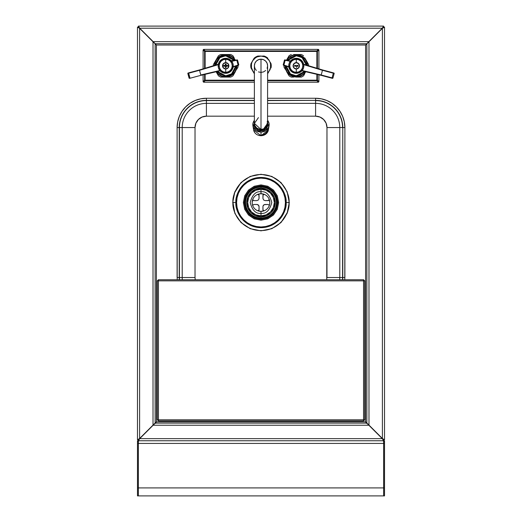 <?xml version="1.0" encoding="UTF-8"?>
<svg xmlns="http://www.w3.org/2000/svg" width="522" height="522" viewBox="0 0 522 522"><rect width="100%" height="100%" fill="white"/><g stroke="black" fill="none" stroke-linecap="round" stroke-linejoin="round"><path stroke-width="0.78" d="M366.868 43.868L366.868 422.99L368.989 425.104L368.989 41.753L365.602 45.016L365.602 421.841L365.602 45.016L366.868 43.868L366.868 422.99L365.602 421.841L366.411 423.342M382.398 438.519L382.398 28.345L368.989 41.753L368.989 425.104L382.398 438.519L384.518 439.785L384.518 27.072L384.518 439.785L383.67 439.785L383.67 439.276L383.67 439.785L382.398 438.519L382.398 28.345L383.67 27.072L384.518 27.072L382.398 28.345L384.518 27.072L383.67 27.072L382.887 27.855M365.602 45.016L156.398 45.016L155.256 43.744L366.744 43.744L365.602 45.016L156.398 45.016L153.011 41.753L153.011 425.104L155.132 422.99L155.132 43.868L156.398 45.016L156.398 421.841L155.132 422.99L155.132 43.868M155.256 43.744L366.744 43.744L368.865 41.629L153.135 41.629L155.256 43.744M139.243 27.731L138.454 26.948L138.454 26.1L139.726 28.221L382.274 28.221L139.726 28.221L153.135 41.629L368.865 41.629L382.274 28.221L383.546 26.1L138.454 26.1L139.726 28.221L138.454 26.948L138.454 26.1L383.546 26.1L383.546 26.948L382.274 28.221L383.546 26.1L383.546 26.948L382.757 27.731M155.589 423.342L156.398 421.841L156.398 45.016M344.801 279.746L344.885 127.557L344.324 121.841L342.654 116.347L339.946 111.284L336.305 106.847L331.868 103.199L326.798 100.492L321.304 98.828L315.588 98.26L267.616 98.26L315.588 98.26L315.588 100.381L315.588 98.26L321.304 98.828M254.384 100.576L206.412 100.576L206.412 103.363A24.201 24.201 0 0 0 182.211 127.557L182.211 277.541L195.026 277.541L195.026 127.557A11.38 11.38 0 0 1 206.412 116.178L202.053 117.045L198.36 119.512L195.894 123.205L195.026 127.557L182.211 127.557L195.026 127.557L195.026 277.541L182.211 277.541L182.211 127.557A24.201 24.201 0 0 1 206.412 103.363L206.412 116.178L254.384 116.178L206.412 116.178L206.412 100.576A26.987 26.987 0 0 0 179.424 127.557L179.229 127.557A27.183 27.183 0 0 1 206.412 100.381L254.384 100.381L206.412 100.381L206.412 98.26L254.384 98.26L206.412 98.26L200.696 98.828L195.202 100.492L190.132 103.199L185.695 106.847L182.054 111.284L179.346 116.347L177.676 121.841L177.115 127.557L177.115 277.541L179.229 277.541L179.229 127.557L177.115 127.557L179.229 127.557A27.183 27.183 0 0 1 206.412 100.381L206.412 98.26A29.297 29.297 0 0 0 177.115 127.557L177.199 279.746M139.602 438.519L138.33 439.785L138.33 439.276L138.33 439.785L137.482 439.785L139.602 438.519L139.602 28.345L139.602 438.519L153.011 425.104L153.011 41.753L139.602 28.345L137.482 27.072L137.482 439.785L137.482 27.072L138.33 27.072L139.602 28.345L137.482 27.072L138.33 27.072L139.113 27.855M267.616 100.381L315.588 100.381L267.616 100.381M267.616 100.576L315.588 100.381A27.183 27.183 0 0 1 342.771 127.557L344.885 127.557A29.297 29.297 0 0 0 315.588 98.26M179.32 279.746A27.183 27.183 0 0 1 179.229 277.541L179.424 127.557L179.424 277.541A26.987 26.987 0 0 0 179.516 279.746M179.229 277.541L177.115 277.541M365.602 421.841L156.398 421.841M344.324 121.841L342.654 116.347L339.946 111.284L336.305 106.847M200.696 98.828L195.202 100.492M344.885 277.541L344.885 127.557L342.771 127.557L342.771 277.541L344.885 277.541L342.771 277.541A27.183 27.183 0 0 1 342.68 279.746M342.484 279.746A26.987 26.987 0 0 0 342.576 277.541L342.771 127.557L342.771 277.541M342.576 127.557A26.987 26.987 0 0 0 315.588 100.576L315.588 100.381A27.183 27.183 0 0 1 342.771 127.557L326.974 127.557A11.38 11.38 0 0 0 315.588 116.178L315.588 103.363A24.201 24.201 0 0 1 339.789 127.557L339.789 277.541L326.974 277.541L342.576 277.541L339.789 277.541L339.789 127.557L342.576 127.557M368.865 425.234L366.744 423.114L155.256 423.114L139.726 438.643L138.454 440.757L383.546 440.757L382.274 438.643L139.726 438.643L382.274 438.643L366.744 423.114L155.256 423.114L153.135 425.234L368.865 425.234L153.135 425.234M138.454 440.757L138.454 439.909L138.963 439.909L138.454 439.909L139.726 438.643M382.274 438.643L383.546 439.909L383.037 439.909L383.546 439.909L383.546 440.757M232.969 202.549L234.874 213.374L232.969 202.549A28.031 28.031 0 0 1 261 174.518A28.031 28.031 0 0 1 289.031 202.549C290.16 210.751 281.75 230.202 261 230.58C240.25 230.202 231.84 210.751 232.969 202.549L235.892 202.549L232.969 202.549C231.84 194.354 240.25 174.903 261 174.518C281.75 174.903 290.16 194.354 289.031 202.549L286.108 202.549A25.108 25.108 0 0 0 261 177.441A25.108 25.108 0 0 0 235.892 202.549C234.88 195.208 242.417 177.78 261 177.441C279.583 177.78 287.12 195.208 286.108 202.549L285.423 202.549C286.408 195.404 279.081 178.459 261 178.126C242.919 178.459 235.592 195.404 236.577 202.549L235.892 202.549L236.577 202.549L237.047 207.319L238.437 211.899L240.694 216.121L243.728 219.821L247.428 222.861L251.65 225.119L256.237 226.509L261 226.979L265.763 226.509L270.35 225.119L274.572 222.861L278.272 219.821L281.306 216.121L283.563 211.899L284.953 207.319L285.423 202.549L284.953 197.786L283.563 193.205L281.306 188.984L278.272 185.277L274.572 182.243L270.35 179.986L265.763 178.596L261 178.126L256.237 178.596L251.65 179.986L247.428 182.243L243.728 185.277L240.694 188.984L238.437 193.205L237.047 197.786L236.577 202.549C235.592 209.694 242.919 226.646 261 226.979C279.081 226.646 286.408 209.694 285.423 202.549L286.108 202.549C287.12 209.896 279.583 227.318 261 227.664C242.417 227.318 234.88 209.896 235.892 202.549A25.108 25.108 0 0 0 261 227.664A25.108 25.108 0 0 0 286.108 202.549L289.031 202.549A28.031 28.031 0 0 1 261 230.58A28.031 28.031 0 0 1 232.969 202.549M234.874 213.387L241.001 222.548L234.874 213.374L232.721 202.549L234.874 191.731L241.001 182.55L234.339 193.12L232.721 202.549L234.874 191.731L241.001 182.55L250.175 176.423L241.014 182.543M241.014 222.561L250.168 228.675L241.001 222.548L234.874 213.374M250.188 228.682L261 230.835L271.812 228.682M287.126 191.718L280.999 182.55L287.126 191.731L289.279 202.549L287.126 191.731L289.279 202.549L287.126 213.374L280.999 222.548L287.661 211.978L289.279 202.549L287.126 213.374L280.999 222.548L271.825 228.682L280.986 222.561M243.356 202.549L244.701 195.796L248.524 190.073L254.247 186.25L261 184.905L267.753 186.25L273.476 190.073L277.299 195.796L278.644 202.549L277.299 209.302L273.476 215.025L267.753 218.855L261 220.193L254.247 218.855L248.524 215.025L244.701 209.302L243.356 202.549M280.986 182.543L271.832 176.423L280.999 182.55L287.126 191.731M271.812 176.416L261 174.27L250.188 176.416M323.64 119.512L319.947 117.045L315.588 116.178L267.616 116.178L315.588 116.178L315.588 100.576L315.588 103.363L267.616 103.363L315.588 103.363A24.201 24.201 0 0 1 339.789 127.557L326.974 127.557L326.106 123.205L323.64 119.512M271.825 228.682L261 230.835L250.175 228.682L261 230.835L271.825 228.682M250.175 176.423L261 174.27L271.825 176.423L261 174.27L250.175 176.423M326.974 277.541L326.974 127.557L326.759 279.746M195.026 277.541L195.241 279.746M206.412 103.363L254.384 103.363L206.412 103.363M182.211 127.557L179.424 127.557L182.211 127.557M182.211 277.541L179.424 277.541L182.211 277.541A24.201 24.201 0 0 0 182.315 279.746M339.685 279.746A24.201 24.201 0 0 0 339.789 277.541M384.518 440.757L384.518 495.9L383.67 495.9L383.67 487.913L383.67 495.9L384.518 495.9L384.518 487.913L383.67 487.913L383.67 443.426L384.518 443.426L384.518 440.757L383.67 440.757L383.67 487.913L384.518 487.913L384.518 443.426L383.67 443.426L383.67 440.757M383.572 442.388L383.67 442.878M383.631 441.155A2.121 2.121 0 0 1 383.67 441.181L383.07 440.868M383.898 441.377L383.207 440.92M138.33 440.757L138.33 495.9L137.482 495.9L138.33 495.9L138.33 487.913L137.482 487.913L137.482 495.9L137.482 487.913L138.33 487.913L138.33 443.426L137.482 443.426L137.482 487.913L137.482 443.426L138.33 443.426L138.33 440.757L137.482 440.757L137.482 443.426L137.482 440.757M138.102 441.377L138.793 440.92M138.93 440.868L138.33 441.181A2.121 2.121 0 0 1 138.369 441.155M138.428 442.388L138.33 442.878M138.369 440.757L138.369 443.426L383.631 443.426L383.631 440.757L138.369 440.757M383.631 487.913L383.631 443.426L138.369 443.426L138.369 487.913L383.631 487.913L138.369 487.913L138.369 495.9L383.631 495.9L383.631 487.913M138.369 495.9L383.631 495.9M158.44 420.908L363.56 420.908L158.44 420.908L158.44 419.805L157.337 419.805L157.337 280.849L158.44 280.849L158.44 419.805L158.44 280.849L363.56 280.849L363.56 279.746L158.44 279.746L158.44 280.849L363.56 280.849L363.56 419.805L158.44 419.805L363.56 419.805L363.56 420.908L364.663 419.805L364.663 280.849L364.663 419.805L363.56 419.805L363.56 280.849L364.663 280.849L363.56 279.746L158.44 279.746L157.337 280.849L157.337 419.805L158.44 420.908L158.44 419.805L157.337 419.805L158.44 420.908M364.663 419.805L363.56 419.805L363.56 420.908L364.663 419.805M234.215 73.654L232.988 75.781A12.352 12.352 0 0 1 230.711 77.093L220.708 77.093A12.352 12.352 0 0 1 218.431 75.781L215.932 71.449L218.431 75.781A12.352 12.352 0 0 0 220.708 77.093L230.711 77.093A12.352 12.352 0 0 0 232.988 75.781L235.213 71.925M238.065 65.805L236.916 65.805A11.203 11.203 0 0 1 216.212 71.742L217.785 73.726L221.419 76.153L223.527 76.793L227.899 76.793L231.938 75.116L235.024 72.029L236.701 67.99L236.916 65.785A11.203 11.203 0 0 1 236.916 65.805L238.065 65.805A12.352 12.352 0 0 0 238.058 65.407A12.352 12.352 0 0 1 237.993 67.116A12.352 12.352 0 0 0 238.065 65.805M236.76 69.243L237.993 67.116M213.361 65.752A12.352 12.352 0 0 1 213.426 64.487L215.932 60.154L213.426 64.487A12.352 12.352 0 0 0 213.361 65.752M234.215 57.949L232.988 55.821A12.352 12.352 0 0 0 230.711 54.51L220.708 54.51A12.352 12.352 0 0 0 218.431 55.821L215.932 60.154L218.431 55.821A12.352 12.352 0 0 1 220.708 54.51L230.711 54.51A12.352 12.352 0 0 1 232.988 55.821M217.211 73.661L218.431 75.781M214.509 65.407A11.203 11.203 0 0 1 235.422 60.213L233.634 57.877L230 55.449L227.899 54.81L223.527 54.81L221.419 55.449L217.785 57.877L215.358 61.511L214.503 65.805M217.204 57.949L213.426 64.487M214.653 62.366L216.206 59.678M230.711 54.51L228.258 54.51M301.305 70.47L301.546 71.168L302.166 70.914L302.153 70.561L301.298 70.914L301.546 71.168L301.298 70.914A7.158 7.158 0 0 1 289.318 67.436L288.979 67.521A7.51 7.51 0 0 0 296.287 73.308L296.287 72.963L296.287 73.315A7.51 7.51 0 0 0 301.546 71.168L302.153 70.822M289.991 60.924L290.258 61.759L289.991 60.924L285.306 59.952L289.991 60.924L290.819 60.663L291.159 61.557L290.819 60.663C296.255 56.82 300.489 57.857 303.523 63.782L302.962 64.265L303.523 63.782A7.51 7.51 0 0 0 290.819 60.663L291.074 60.898A7.158 7.158 0 0 1 303.184 63.88L304.111 64.382L303.954 64.728L322.374 70.281A26.465 26.465 0 0 1 321.121 74.966L302.388 70.561L302.349 70.94L321.069 75.227M301.546 71.168L296.287 73.315C292.516 73.067 290.075 71.136 288.979 67.521L288.392 66.875L289.044 66.287L288.392 66.875L283.446 65.191A0.352 0.352 61.2 0 1 283.211 64.774L283.896 65.035L285.175 60.271L283.896 65.035L288.438 66.548L283.896 65.035L283.844 65.374L288.796 66.692A7.543 7.543 0 0 1 290.245 61.289L289.005 63.847L288.796 66.692L290.245 69.635L291.844 71.41L293.938 72.565L297.671 72.826L302.153 70.561L303.576 67.756L303.745 64.643L322.374 70.281L322.505 69.948L322.492 70.307L322.609 69.974L333.414 72.871L322.609 69.974L322.381 70.274A26.465 26.465 0 0 1 321.121 74.966L302.166 70.535A7.543 7.543 0 0 0 303.745 64.643L301.272 60.663L297.997 58.849L294.258 58.94L290.245 61.289L284.444 60.16A0.352 0.352 148.8 0 1 284.784 59.899L284.986 60.232L284.784 59.899A0.352 0.352 148.8 0 1 284.862 59.906L289.86 61.231L289.984 60.917L285.299 59.952M296.287 59.273A6.532 6.532 0 0 1 302.819 65.805A6.532 6.532 0 0 1 296.287 72.33A6.532 6.532 0 0 0 302.819 65.805A6.532 6.532 0 0 0 296.287 59.273L296.287 62.627A3.178 3.178 0 0 1 299.465 65.805A3.178 3.178 0 0 1 296.287 68.976L296.287 72.33L296.287 68.976L298.538 68.049L299.465 65.805L298.538 63.553L296.287 62.627L294.043 63.553L293.116 65.805L294.043 68.049L296.287 68.976A3.178 3.178 0 0 1 293.116 65.805A3.178 3.178 0 0 1 296.287 62.627L296.287 59.273A6.532 6.532 0 0 0 289.762 65.805A6.532 6.532 0 0 0 296.287 72.33A6.532 6.532 0 0 1 289.762 65.805A6.532 6.532 0 0 1 296.287 59.273L298.786 59.769L300.907 61.185L302.323 63.306L302.819 65.805L302.323 68.297L300.907 70.418L298.786 71.834L296.287 72.33L293.795 71.834L291.674 70.418L290.258 68.297L289.762 65.805L290.258 63.306L291.674 61.185L293.795 59.769L296.287 59.273M296.287 62.712A3.086 3.086 0 0 1 299.38 65.805A3.086 3.086 0 0 1 296.287 68.891A3.086 3.086 0 0 0 299.38 65.805A3.086 3.086 0 0 0 296.287 62.712A3.086 3.086 0 0 0 293.201 65.805A3.086 3.086 0 0 0 296.287 68.891A3.086 3.086 0 0 1 293.201 65.805A3.086 3.086 0 0 1 296.287 62.712L298.473 63.619L299.38 65.805L298.473 67.984L296.287 68.891L294.108 67.984L293.201 65.805L294.108 63.619L296.287 62.712M332.501 78.326A0.352 0.352 150 0 0 332.925 78.085L321.258 75.005L321.167 75.344L331.979 78.241L321.167 75.344L321.252 75.005L332.07 77.902L331.979 78.241L332.932 78.085L334.165 73.485L332.932 78.085L332.181 78.293M334.158 73.491L333.323 73.21L333.91 73.06A0.352 0.352 -120 0 1 334.171 73.4L334.171 73.4A0.352 0.352 -120 0 1 334.165 73.478M333.538 73.269L333.91 73.06L333.538 73.269M288.979 67.521L289.723 66.914L288.979 67.521M311.712 73.126L302.355 70.94L302.166 70.3M302.355 70.94L321.069 75.318M322.518 70.313L333.323 73.21L332.07 77.902L333.323 73.21L322.518 70.313M322.459 70.026L313.311 67.168M294.538 65.426L295.922 65.433L294.538 65.426M295.85 66.242L294.538 66.177L295.85 66.242M296.731 66.242L296.666 67.553L296.659 66.17L298.042 66.177L296.731 66.242M296.731 65.361L298.042 65.426L296.731 65.361M284.634 60.16L283.374 64.859M290.819 60.663A7.51 7.51 0 0 1 296.287 58.294M303.628 64.839L304.111 64.382L303.628 64.839M322.505 69.941L304.104 64.382M219.847 70.822L225.713 73.315C229.484 73.067 231.925 71.136 233.021 67.521L232.277 66.914L232.681 67.436A7.158 7.158 0 0 1 220.702 70.914L220.454 71.168A7.51 7.51 0 0 0 225.713 73.308L225.713 72.963L225.713 73.315A7.51 7.51 0 0 0 233.021 67.521L233.608 66.875L232.956 66.287L233.608 66.875L238.149 65.374L233.608 66.875M238.626 64.859L237.556 60.16L231.181 60.663L230.841 61.557L231.181 60.663A7.51 7.51 0 0 0 218.477 63.782L218.816 63.88A7.158 7.158 0 0 1 230.926 60.898L231.187 60.656C225.745 56.82 221.511 57.857 218.477 63.782L217.889 64.382L199.495 69.948L199.619 70.274L218.255 64.643L218.424 67.756L219.847 70.561L223.005 72.427L225.713 72.963L228.062 72.565L230.156 71.41L231.755 69.635L233.203 66.692L238.156 65.374L238.789 64.767A0.352 0.352 -61.2 0 1 238.795 64.859L238.795 64.859A0.352 0.352 -61.2 0 1 238.554 65.191L238.149 65.374M225.713 59.273A6.532 6.532 0 0 1 232.238 65.805A6.532 6.532 0 0 1 225.713 72.33A6.532 6.532 0 0 0 232.238 65.805A6.532 6.532 0 0 0 225.713 59.273L225.713 62.627A3.178 3.178 0 0 1 228.884 65.805A3.178 3.178 0 0 1 225.713 68.976L225.713 72.33L225.713 68.976L227.957 68.049L228.884 65.805L227.957 63.553L225.713 62.627L223.462 63.553L222.535 65.805L223.462 68.049L225.713 68.976A3.178 3.178 0 0 1 222.535 65.805A3.178 3.178 0 0 1 225.713 62.627L225.713 59.273A6.532 6.532 0 0 0 219.181 65.805A6.532 6.532 0 0 0 225.713 72.33A6.532 6.532 0 0 1 219.181 65.805A6.532 6.532 0 0 1 225.713 59.273L228.205 59.769L230.326 61.185L231.742 63.306L232.238 65.805L231.742 68.297L230.326 70.418L228.205 71.834L225.713 72.33L223.214 71.834L221.093 70.418L219.677 68.297L219.181 65.805L219.677 63.306L221.093 61.185L223.214 59.769L225.713 59.273M225.713 62.712A3.086 3.086 0 0 1 228.799 65.805A3.086 3.086 0 0 1 225.713 68.891A3.086 3.086 0 0 0 228.799 65.805A3.086 3.086 0 0 0 225.713 62.712A3.086 3.086 0 0 0 222.62 65.805A3.086 3.086 0 0 0 225.713 68.891A3.086 3.086 0 0 0 228.799 65.805L226.15 66.242L226.085 67.553L225.713 67.56L225.334 67.553L225.269 66.242L222.62 65.805L225.341 65.433L223.958 65.426L225.269 65.361L225.334 64.049L226.085 64.049L226.15 65.361L227.462 65.426L226.078 65.433L228.799 65.805A3.086 3.086 0 0 0 225.713 62.712A3.086 3.086 0 0 0 222.62 65.805A3.086 3.086 0 0 0 225.713 68.891A3.086 3.086 0 0 1 222.62 65.805A3.086 3.086 0 0 1 225.713 62.712L227.892 63.619L228.799 65.805L227.892 67.984L225.713 68.891L223.527 67.984L222.62 65.805L223.527 63.619L225.713 62.712M232.009 60.924L231.742 61.759L232.009 60.924L237.138 59.906A0.352 0.352 -148.7 0 1 237.216 59.899L237.014 60.232L237.216 59.899A0.352 0.352 -148.7 0 1 237.549 60.147L237.366 60.16M219.834 70.3L219.645 70.94L210.288 73.126M236.701 59.952L231.755 61.289L227.742 58.94L224.003 58.849L220.728 60.663L218.255 64.643A7.543 7.543 0 0 0 219.834 70.535L200.879 74.966L200.931 75.318L200.879 74.972A26.465 26.465 0 0 1 199.626 70.281L199.391 69.974L199.495 70.313L199.411 69.974L188.586 72.871L187.842 73.491L189.068 78.078L189.93 77.902L188.677 73.21L199.482 70.313L188.677 73.21L189.93 77.902L190.021 78.241L200.833 75.344L200.742 75.005L200.833 75.344L190.021 78.241L189.297 78.052M236.825 60.271L238.104 65.035L233.562 66.548L238.104 65.035L237.471 62.647L236.825 60.271L232.14 61.231L236.825 60.271M231.755 61.289A7.543 7.543 0 0 1 233.203 66.692L232.995 63.847L231.755 61.289M223.958 66.177L225.341 66.17L223.958 66.177M225.269 66.242L225.334 67.553L225.269 66.242M226.15 66.242L227.462 66.177L226.15 66.242M200.931 75.227L219.651 70.94L219.612 70.561L200.879 74.966A26.465 26.465 0 0 1 199.626 70.281L218.046 64.728L217.896 64.382L218.372 64.839L217.889 64.382L199.541 70.026M200.931 75.318L219.645 70.94M188.05 73.393L189.068 78.078A0.352 0.352 -150 0 0 189.499 78.326L190.021 78.241L189.068 78.085L187.835 73.485A0.352 0.352 120 0 1 188.09 73.06L199.495 69.941M208.689 67.168L217.889 64.382M219.038 64.265L218.477 63.782L219.038 64.265M220.454 71.168L220.695 70.47M283.935 65.805L285.084 65.805A11.203 11.203 0 0 1 285.084 65.785L283.935 65.805A12.352 12.352 0 0 1 283.942 65.407A12.352 12.352 0 0 0 284.007 67.116A12.352 12.352 0 0 1 283.935 65.805M286.513 60.154L287.792 57.942L286.513 60.154M289.012 55.821L287.792 57.942L289.012 55.821A12.352 12.352 0 0 1 291.289 54.51A12.352 12.352 0 0 0 289.012 55.821L287.785 57.949M293.736 54.51L298.838 54.51L293.736 54.51M301.292 54.51L298.838 54.51L301.292 54.51A12.352 12.352 0 0 1 303.569 55.821A12.352 12.352 0 0 0 301.292 54.51L296.287 54.51L301.292 54.51M304.796 57.949L307.347 62.366M308.639 65.752A12.352 12.352 0 0 0 308.574 64.487A12.352 12.352 0 0 1 308.639 65.752M307.497 65.805L306.642 61.511L304.215 57.877L300.581 55.449L298.473 54.81L294.101 54.81L292 55.449L288.366 57.877L286.578 60.213A11.203 11.203 0 0 1 307.491 65.407M305.794 59.678L308.574 64.487M284.007 67.116L285.24 69.243M291.289 77.093A12.352 12.352 0 0 1 289.012 75.781L287.785 73.654L289.012 75.781A12.352 12.352 0 0 0 291.289 77.093L293.736 77.093M303.569 75.781A12.352 12.352 0 0 1 301.292 77.093L296.287 77.093L301.292 77.093A12.352 12.352 0 0 0 303.569 75.781L304.796 73.654M286.787 71.925L287.785 73.654M305.788 71.742A11.203 11.203 0 0 1 285.084 65.805L285.939 70.092L288.366 73.726L292 76.153L294.101 76.793L298.473 76.793L300.581 76.153L304.215 73.726L305.788 71.742M225.713 54.908A10.897 10.897 0 0 1 235.102 60.284L225.713 54.908L225.713 55.789L234.189 60.474L232.792 58.718L229.543 56.552L227.664 55.978L223.755 55.978L220.147 57.472L218.627 58.718L216.46 61.968L215.723 65.041L219.945 57.609L225.713 55.789L225.713 54.908L219.331 56.97L214.823 65.309A10.897 10.897 0 0 1 225.713 54.908M236.603 65.883A10.897 10.897 0 0 1 225.713 76.695L232.218 74.535L236.603 65.883M235.716 66.177L231.598 73.902L225.713 75.814L225.713 76.695L225.713 75.814L229.543 75.051L232.792 72.884L234.959 69.635L235.722 65.805M217.387 71.364L220.147 74.131L223.755 75.625L225.713 75.814L217.446 71.455M216.526 71.671L225.713 76.695A10.897 10.897 0 0 1 216.526 71.671M318.896 68.852L318.896 49.923L317.396 51.424L316.867 50.902A0.529 0.529 45 0 1 317.396 51.424L318.896 49.923L318.368 49.394L316.867 50.902L205.133 50.902L316.867 50.902L318.368 49.394L203.632 49.394L205.133 50.902L203.632 49.394L203.104 49.923L204.604 51.424A0.529 0.529 -45 0 1 205.133 50.902L205.133 68.238L205.133 51.424L204.604 51.424L205.133 51.424L205.029 50.908L204.604 51.424L204.604 68.402L204.604 51.424L203.104 49.923L203.104 68.852M203.104 74.816L203.104 81.68L204.604 80.179L203.104 81.68L203.632 82.208L205.133 80.701A0.529 0.529 -135 0 1 204.604 80.179L204.604 74.463L204.604 80.179L205.133 80.179L205.133 74.339L205.133 80.701L254.384 80.701L205.133 80.701L203.632 82.208L254.384 82.208M267.616 82.208L318.368 82.208L316.867 80.701L267.616 80.701L316.867 80.701L318.368 82.208L318.896 81.68L317.396 80.179A0.529 0.529 135 0 1 316.867 80.701L316.867 80.179L267.616 80.179L317.396 80.179L318.896 81.68L318.896 74.816M254.384 80.179L205.133 80.179L254.384 80.179M317.396 51.424L317.396 68.402L317.396 51.424L316.867 51.424L316.867 68.238L316.867 51.424L317.396 51.424M317.396 74.463L317.396 80.179L317.396 74.463M316.867 74.339L316.867 80.179L316.867 74.339M316.867 50.902L316.867 51.424L316.867 50.902M205.133 51.424L316.867 51.424L205.133 51.424M258.429 117.613L254.384 123.394L261 129.502L261 59.182L263.532 59.691L265.678 61.12L267.114 63.266L267.616 65.805A6.616 6.616 0 0 0 261 59.182L261 129.502L263.564 128.967L265.483 127.857L266.866 126.272L267.551 124.295L267.616 65.805L267.114 68.336M261 56.05L261 56.095A9.703 9.703 0 0 1 267.616 72.904L269.071 71.194L270.52 67.697L270.52 63.906L269.965 62.085L269.071 60.408L266.39 57.733L264.713 56.833L261 56.095L257.287 56.833L255.61 57.733L252.929 60.408L252.035 62.085L251.48 63.906L251.48 67.697L252.929 71.194L254.384 72.904A9.703 9.703 0 0 1 261 56.095L257.888 56.05A10.231 10.231 0 0 0 254.116 58.229A10.231 10.231 0 0 1 257.888 56.05L261 56.05M264.112 56.05L262.579 56.05L264.112 56.05A10.231 10.231 0 0 1 267.884 58.229A10.231 10.231 0 0 0 264.112 56.05M268.654 59.56L269.443 60.924L268.654 59.56M270.233 62.288L271.003 63.625A10.231 10.231 0 0 1 271.003 67.977A10.231 10.231 0 0 0 271.003 63.625L270.233 62.288M270.233 69.309L269.443 70.672L270.233 69.309M268.654 72.036L267.884 73.374A10.231 10.231 0 0 1 267.616 73.609A10.231 10.231 0 0 0 267.884 73.374L268.654 72.036M254.664 121.978L254.384 123.564L254.827 125.548L256.798 128.092L259.871 129.436L263.564 128.967A6.616 1.051 -111.1 0 0 263.63 129.515L260.289 129.88L256.844 128.699L254.697 126.076L254.384 122.938M257.385 129.032L254.547 125.671M264.386 130.278L267.616 122.442L268.027 125.234L266.494 128.68L264.386 130.278L264.276 129.234L264.386 130.278L260.374 131.035L257.731 130.337L254.808 127.74L253.986 125.358L254.384 122.442L254.449 127.042L258.325 130.585L264.386 130.278M267.473 122.239L267.538 125.26L265.32 128.556L262.181 129.861L258.442 129.489M261 118.272L261 122.859L261 118.272M269.071 125.776A8.163 7.399 180 0 0 267.616 120.334L269.006 123.225L268.543 127.498L265.535 130.813L261 132.059A8.163 7.399 180 0 1 252.929 125.776A8.163 7.399 180 0 1 254.384 120.334L252.994 123.225L253.457 127.498L256.465 130.813L261 132.059L261 135.687L261 132.059A8.163 7.399 180 0 0 269.071 125.776L268.373 129.945L261 135.727L253.627 129.945A7.458 6.753 0 0 0 261 135.687A7.458 6.753 0 0 0 268.373 129.945C267.46 133.534 265 135.459 261 135.727C257 135.459 254.54 133.534 253.627 129.945L252.929 125.776M254.116 58.229L250.997 63.625A10.231 10.231 0 0 0 250.997 67.977A10.231 10.231 0 0 1 250.997 63.625L254.116 58.229M250.997 67.977L254.116 73.374A10.231 10.231 0 0 0 254.384 73.609A10.231 10.231 0 0 1 254.116 73.374L250.997 67.977M267.708 128.993A6.708 6.075 180 0 1 261 135.067M254.299 124.484L254.39 122.911M267.616 122.807L267.147 126.252L266.2 127.694L263.63 129.515A6.616 1.051 68.9 0 1 263.564 128.967L267.616 123.401M261 59.182A6.616 6.616 0 0 0 254.384 65.805L254.886 63.266L256.322 61.12L258.468 59.691L261 59.182M265.678 70.483L263.532 71.912L261 72.421L258.468 71.912M256.322 70.483L254.886 68.336L254.384 65.805L254.384 123.427M296.287 76.695L305.474 71.671A10.897 10.897 0 0 1 285.397 65.883L289.782 74.535L296.287 76.695L296.287 75.814L296.287 76.695M307.177 65.309L302.669 56.97L296.287 54.908L296.287 55.789L302.055 57.609L306.277 65.041L305.54 61.968L303.373 58.718L300.124 56.552L296.287 55.789L296.287 54.908A10.897 10.897 0 0 1 307.177 65.309M304.554 71.455L296.287 75.814L290.402 73.902L286.284 66.177M286.898 60.284A10.897 10.897 0 0 1 296.287 54.908L286.898 60.284M287.811 60.474L296.287 55.789L294.336 55.978L290.728 57.472L287.811 60.474M286.278 65.805L287.041 69.635L289.208 72.884L290.728 74.131L294.336 75.625L298.245 75.625L300.124 75.051L303.373 72.884L304.613 71.364M261 219.312L254.586 218.039L249.144 214.405L245.516 208.963L244.237 202.549L245.516 196.135L249.144 190.7L254.586 187.065L261 185.786L267.414 187.065L272.856 190.7L276.484 196.135L277.763 202.549L276.484 208.963L272.856 214.405L267.414 218.039L261 219.312M267.414 218.039L272.856 214.405M276.484 196.135L272.856 190.7M254.586 187.065L249.144 190.7M245.516 208.963L249.144 214.405M261 186.883A15.667 15.667 0 0 1 276.667 202.549A15.667 15.667 0 0 1 261 218.222A15.667 15.667 0 0 0 276.667 202.549A15.667 15.667 0 0 0 261 186.883L261 186.543A16.006 16.006 0 0 1 277.006 202.549A16.006 16.006 0 0 1 261 218.555L261 216.884C265.196 217.465 275.14 213.165 275.335 202.549C275.14 191.939 265.196 187.639 261 188.214L261 186.883L261 188.214L266.488 189.303L271.14 192.416L274.246 197.062L275.335 202.549L274.246 208.037L271.14 212.689L266.488 215.795L261 216.884L255.512 215.795L250.86 212.689L247.754 208.037L246.665 202.549L247.754 197.062L250.86 192.416L255.512 189.303L261 188.214C256.804 187.639 246.86 191.939 246.665 202.549C246.86 213.165 256.804 217.465 261 216.884L261 218.555L264.125 218.248L267.127 217.341L272.321 213.87L275.786 208.676L277.006 202.549L276.699 199.43L274.311 193.655L272.321 191.235L267.127 187.763L264.125 186.85L257.875 186.85L254.873 187.763L249.679 191.235L247.689 193.655L245.301 199.43L245.301 205.675L246.214 208.676L249.679 213.87L252.106 215.86L254.873 217.341L261 218.555A16.006 16.006 0 0 1 244.994 202.549A16.006 16.006 0 0 1 261 186.543L261 186.883A15.667 15.667 0 0 0 245.333 202.549A15.667 15.667 0 0 0 261 218.222A15.667 15.667 0 0 1 245.333 202.549A15.667 15.667 0 0 1 261 186.883M264.478 210.66A1.103 1.103 0 0 1 264.041 210.751A1.103 1.103 0 0 0 264.478 210.66L261 211.371L261 213.354L261 211.371A8.822 8.822 0 0 0 264.478 194.445A8.822 8.822 0 0 0 261 193.727L261 191.744L261 193.727L264.478 194.445L263.075 194.934L262.938 198.406L262.938 195.456M257.959 210.751A1.103 1.103 0 0 0 259.062 209.648A1.103 1.103 0 0 1 257.522 210.66A1.103 1.103 0 0 0 257.959 210.751L258.977 210.066L259.062 206.699A2.205 2.205 0 0 0 256.857 204.493L253.907 204.493L256.857 204.493A2.205 2.205 0 0 1 259.062 206.699L259.062 209.648M259.062 195.456L259.062 198.406L258.925 194.934L257.522 194.445L261 193.727A8.822 8.822 0 0 0 252.889 199.071A1.103 1.103 0 0 0 253.907 200.611L256.857 200.611L253.907 200.611A1.103 1.103 0 0 1 252.889 199.071L252.987 200.115L253.907 200.611M262.938 209.648A1.103 1.103 0 0 0 264.041 210.751A1.103 1.103 0 0 1 262.938 209.648L262.938 206.699L263.023 210.066L264.041 210.751M265.143 204.493A2.205 2.205 0 0 0 262.938 206.699A2.205 2.205 0 0 1 265.143 204.493L268.093 204.493L264.302 204.657L263.108 205.851L262.938 206.699M268.093 200.611A1.103 1.103 0 0 0 269.111 199.071A1.103 1.103 0 0 1 268.093 200.611L265.143 200.611L268.615 200.481L269.111 199.071L269.822 202.549L269.639 204.324L269.111 206.027L269.013 204.989L268.093 204.493M262.938 198.406L263.584 199.965L265.143 200.611M261 211.371L257.522 210.66A8.822 8.822 0 0 0 261 211.371M259.062 206.699L258.416 205.139L256.857 204.493M253.907 204.493L252.987 204.989L252.889 206.027L252.361 204.324L252.178 202.549L252.889 199.071A8.822 8.822 0 0 0 257.522 210.66M256.857 200.611L258.416 199.965L259.062 198.406M261 215.893L266.103 214.875L270.435 211.984L273.326 207.658L274.344 202.549L273.326 197.447L270.435 193.114L266.103 190.223L261 189.212L255.897 190.223L251.565 193.114L248.674 197.447L247.656 202.549L248.674 207.658L251.565 211.984L255.897 214.875L261 215.893C264.902 216.428 274.161 212.428 274.344 202.549C274.161 192.677 264.902 188.67 261 189.212L261 191.744C266.109 191.13 269.711 194.732 271.805 202.549C269.711 210.366 266.109 213.968 261 213.354L261 215.893L261 213.354C255.891 213.968 252.289 210.366 250.195 202.549C252.289 194.732 255.891 191.13 261 191.744L261 189.212C257.098 188.67 247.839 192.677 247.656 202.549C247.839 212.428 257.098 216.428 261 215.893M261 217.987A15.438 15.438 0 0 1 245.562 202.549A15.438 15.438 0 0 1 261 187.111A15.438 15.438 0 0 1 276.438 202.549A15.438 15.438 0 0 1 261 217.987M284.444 60.154L283.211 64.767M237.556 60.154L238.789 64.767M267.616 123.427L267.192 121.528"/></g></svg>
